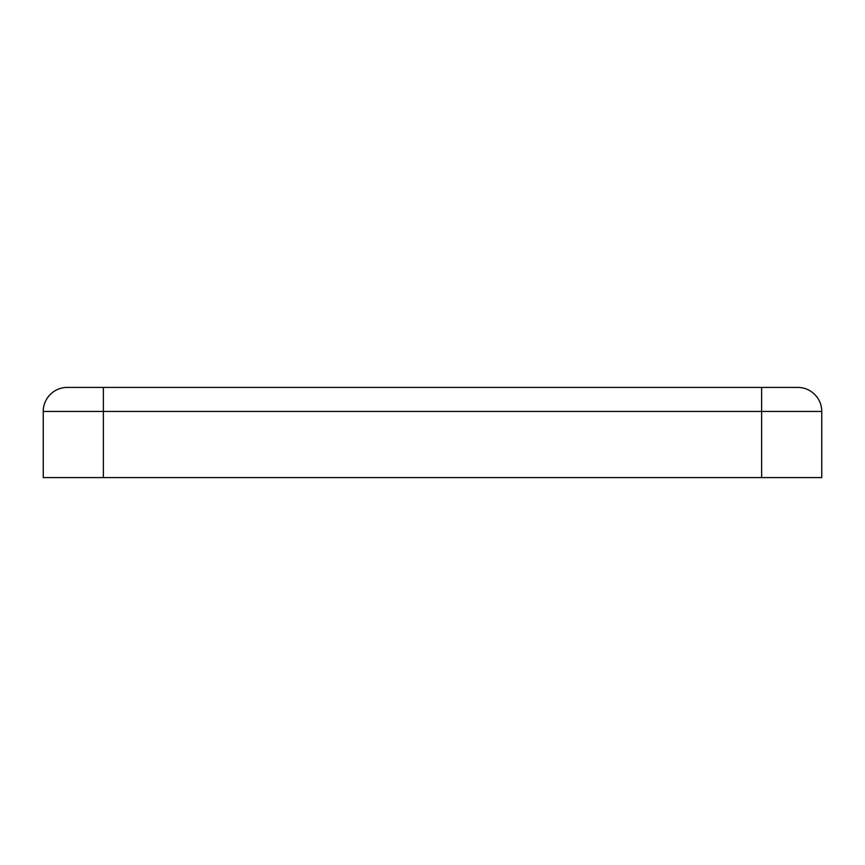 <?xml version="1.0" encoding="UTF-8"?>
<svg xmlns="http://www.w3.org/2000/svg" width="865" height="865" viewBox="0 0 865 865"><rect width="100%" height="100%" fill="white"/><g stroke="black" fill="none" stroke-linecap="round" stroke-linejoin="round"><path stroke-width="1.3" d="M753.934 387.412L111.066 387.412M104.341 387.412L67.297 387.412A24.047 24.047 0 0 0 43.25 411.459L43.25 477.588L821.75 477.588L821.75 411.459A24.047 24.047 0 0 0 797.703 387.412L760.659 387.412M103.367 387.412L103.367 411.459L43.25 411.459A24.047 24.047 0 0 1 67.297 387.412L797.703 387.412A24.047 24.047 0 0 1 821.75 411.459L761.633 411.459L761.633 477.588M43.25 455.044L43.25 427.991L43.25 455.044M761.633 387.412L761.633 411.459L103.367 411.459L103.367 477.588M797.703 387.412A24.047 24.047 0 0 1 821.75 411.459"/></g></svg>
